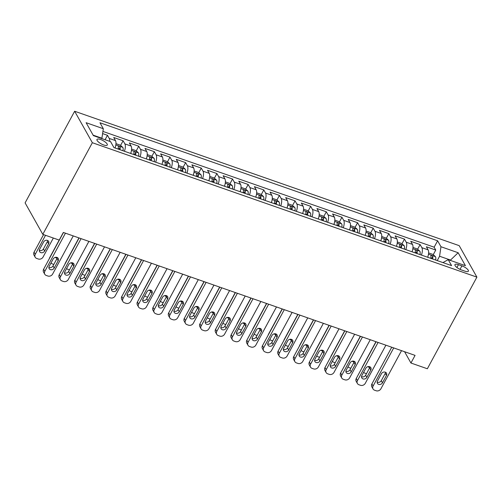 <?xml version="1.0" encoding="UTF-8"?>
<svg xmlns="http://www.w3.org/2000/svg" width="502" height="502" viewBox="0 0 502 502"><rect width="100%" height="100%" fill="white"/><g stroke="black" fill="none" stroke-linecap="round" stroke-linejoin="round"><path stroke-width="0.75" d="M103.657 144.965A5.861 1.864 28.4 0 0 107.284 145.028A5.861 1.864 28.4 0 0 100.595 139.518A5.861 1.864 28.4 0 0 96.974 139.456A5.861 1.864 28.4 0 0 103.657 144.965M92.349 142.719L42.802 234.352L25.1 202.877L74.647 111.249L459.198 245.654L476.9 277.129L92.349 142.719L74.647 111.249M427.679 257.256A7.329 3.131 -70.7 0 0 428.118 249.864L426.367 246.764L435.749 250.04L433.239 254.683M431.413 258.053L431.18 258.48M421.423 255.072A7.329 3.131 -70.7 0 0 421.862 247.681L420.118 244.574L417.608 249.218M415.781 252.594L415.549 253.021M420.118 244.574L410.736 241.299L412.481 244.405A7.329 3.131 -70.7 0 1 412.048 251.797M396.411 246.331A7.329 3.131 -70.7 0 0 396.85 238.939L395.105 235.833L404.486 239.115L401.976 243.752M400.15 247.128L399.918 247.555M380.78 240.866A7.329 3.131 -70.7 0 0 381.219 233.474L379.474 230.368L388.849 233.65L386.339 238.287M384.519 241.663L384.287 242.089M365.149 235.4A7.329 3.131 -70.7 0 0 365.588 228.008L363.843 224.909L373.218 228.184L370.708 232.828M368.888 236.204L368.656 236.63M349.517 229.941A7.329 3.131 -70.7 0 0 349.957 222.549L348.206 219.443L357.587 222.719L355.077 227.362M353.251 230.738L353.025 231.165M333.886 224.476A7.329 3.131 -70.7 0 0 334.326 217.084L332.575 213.977L341.956 217.259L339.446 221.897M337.62 225.272L337.388 225.699M318.255 219.01A7.329 3.131 -70.7 0 0 318.688 211.618L316.944 208.518L326.325 211.794L323.815 216.437M321.989 219.807L321.757 220.234M302.618 213.551A7.329 3.131 -70.7 0 0 303.057 206.159L301.313 203.053L310.694 206.328L308.184 210.972M306.358 214.348L306.126 214.774M286.987 208.085A7.329 3.131 -70.7 0 0 287.426 200.693L285.682 197.587L295.057 200.869L292.547 205.506M290.727 208.882L290.495 209.309M271.356 202.62A7.329 3.131 -70.7 0 0 271.795 195.228L270.051 192.122L279.426 195.403L276.916 200.047M275.096 203.417L274.864 203.843M255.725 197.154A7.329 3.131 -70.7 0 0 256.164 189.762L254.414 186.662L263.795 189.938L261.285 194.581M259.459 197.957L259.233 198.384M240.094 191.695A7.329 3.131 -70.7 0 0 240.533 184.303L238.783 181.197L248.164 184.472L245.654 189.116M243.828 192.492L243.595 192.919M224.463 186.229A7.329 3.131 -70.7 0 0 224.896 178.837L223.152 175.731L232.533 179.013L230.023 183.65M228.197 187.026L227.964 187.453M208.826 180.764A7.329 3.131 -70.7 0 0 209.265 173.372L207.521 170.272L216.902 173.548L214.392 178.191M212.566 181.561L212.333 181.994M193.195 175.305A7.329 3.131 -70.7 0 0 193.634 167.913L191.889 164.807L201.264 168.082L198.754 172.726M196.935 176.102L196.702 176.528M177.564 169.839A7.329 3.131 -70.7 0 0 178.003 162.447L176.258 159.341L185.633 162.623L183.123 167.26M181.297 170.636L181.071 171.063M161.933 164.374A7.329 3.131 -70.7 0 0 162.372 156.982L160.621 153.876L170.002 157.157L167.492 161.801M165.666 165.171L165.44 165.597M146.302 158.908A7.329 3.131 -70.7 0 0 146.735 151.516L144.99 148.416L154.371 151.692L151.861 156.335M150.035 159.711L149.803 160.138M130.671 153.449A7.329 3.131 -70.7 0 0 131.104 146.057L129.359 142.951L138.74 146.226L136.23 150.87M134.404 154.246L134.172 154.672M115.033 147.983A7.329 3.131 -70.7 0 0 115.473 140.591L113.728 137.485L123.109 140.767L120.599 145.404M118.773 148.78L118.541 149.207M404.581 351.72L410.943 363.021L415.072 355.385L63.346 232.451L59.217 240.088L42.802 234.352M461.903 265.872L458.464 264.667A5.679 1.807 28.4 0 0 454.95 264.604A5.679 1.807 28.4 0 0 461.432 269.944L464.871 271.143A5.679 1.807 28.4 0 0 468.379 271.212A5.679 1.807 28.4 0 0 461.903 265.872L460.014 269.361M450.338 260.394L450.514 260.067L439.576 256.24L440.963 246.733L437.612 240.778L99.961 122.758L103.312 128.713L86.112 122.701L93.385 135.634L110.584 141.646L113.935 147.601L451.587 265.614L448.236 259.659L442.902 262.577M440.963 246.733L458.157 252.738L465.429 265.671L448.236 259.659M435.749 250.04L434.142 247.191L102.916 131.417M109.725 141.344A7.329 3.131 109.3 0 0 109.223 138.408L107.472 135.302L102.596 133.595M123.109 140.767L124.854 143.873A7.329 3.131 109.3 0 1 124.414 151.259M138.74 146.226L140.485 149.332A7.329 3.131 109.3 0 1 140.045 156.724M154.371 151.692L156.116 154.798A7.329 3.131 109.3 0 1 155.676 162.19M170.002 157.157L171.747 160.263A7.329 3.131 109.3 0 1 171.314 167.655M185.633 162.623L187.384 165.723A7.329 3.131 109.3 0 1 186.945 173.115M201.264 168.082L203.015 171.188A7.329 3.131 109.3 0 1 202.576 178.58M216.902 173.548L218.646 176.654A7.329 3.131 109.3 0 1 218.207 184.046M232.533 179.013L234.277 182.113A7.329 3.131 109.3 0 1 233.838 189.505M248.164 184.472L249.908 187.579A7.329 3.131 109.3 0 1 249.469 194.971M263.795 189.938L265.539 193.044A7.329 3.131 109.3 0 1 265.106 200.436M279.426 195.403L281.176 198.51A7.329 3.131 109.3 0 1 280.737 205.902M295.057 200.869L296.807 203.969A7.329 3.131 109.3 0 1 296.368 211.361M310.694 206.328L312.439 209.434A7.329 3.131 109.3 0 1 311.999 216.826M326.325 211.794L328.07 214.9A7.329 3.131 109.3 0 1 327.63 222.292M341.956 217.259L343.701 220.359A7.329 3.131 109.3 0 1 343.261 227.751M357.587 222.719L359.332 225.825A7.329 3.131 109.3 0 1 358.899 233.217M373.218 228.184L374.969 231.29A7.329 3.131 109.3 0 1 374.53 238.682M388.849 233.65L390.6 236.756A7.329 3.131 109.3 0 1 390.161 244.148M404.486 239.115L406.231 242.215A7.329 3.131 109.3 0 1 405.792 249.607M437.223 260.594L439.576 256.24M410.943 363.021L427.353 368.763L476.9 277.129M450.79 260.551L450.514 260.067L458.157 252.738M101.743 138.552L101.919 138.226L93.115 135.145M434.142 247.191L437.612 240.778M107.472 135.302L105.081 139.719M103.312 128.713L101.919 138.226M401.531 350.653L380.911 388.793A3.665 3.1 150.6 0 1 376.13 390.751L374.567 390.205A3.665 3.1 150.6 0 1 373.03 388.95A3.665 3.1 150.6 0 1 373.093 386.063L393.712 347.924M391.742 347.233L371.9 383.936L373.093 386.063M382.474 382.8A2.93 2.479 -29.4 0 1 379.914 384.507A2.93 2.479 -29.4 0 1 377.422 383.365A2.93 2.479 -29.4 0 1 377.473 381.056L381.438 373.72A2.93 2.479 -29.4 0 1 383.999 372.02A2.93 2.479 -29.4 0 1 386.496 373.162A2.93 2.479 -29.4 0 1 386.44 375.471L382.474 382.8L381.282 380.673A2.93 2.479 -29.4 0 1 377.153 382.116M385.567 372.283A2.93 2.479 -29.4 0 1 385.241 373.344L381.282 380.673M373.03 388.95L371.831 386.822A3.665 3.1 -29.4 0 1 371.9 383.936M427.936 256.509A4.851 2.071 109.3 0 1 427.798 257.3M375.954 341.718L362.331 366.918A3.665 3.1 -29.4 0 0 361.973 367.922M428.614 252.92L432.975 254.445L435.491 256.691A4.851 2.071 109.3 0 1 435.617 260.03M432.649 258.994A4.851 2.071 -70.7 0 0 432.78 256.478C431.921 255.355 431.293 255.135 430.904 255.825A4.851 2.071 109.3 0 1 430.772 258.335M368.022 366.617A2.93 2.479 150.6 0 0 369.779 367.502M363.655 372.239A3.665 3.1 150.6 0 0 364.998 373.193L366.46 373.708M385.9 345.194L365.28 383.327A3.665 3.1 150.6 0 1 360.499 385.291L358.936 384.745A3.665 3.1 150.6 0 1 357.399 383.484A3.665 3.1 150.6 0 1 357.462 380.598L378.081 342.458M376.111 341.768L356.263 378.47L357.462 380.598M366.843 377.341A2.93 2.479 -29.4 0 1 364.283 379.041A2.93 2.479 -29.4 0 1 361.791 377.899A2.93 2.479 -29.4 0 1 361.842 375.59L365.807 368.261A2.93 2.479 -29.4 0 1 368.368 366.56A2.93 2.479 -29.4 0 1 370.859 367.696A2.93 2.479 -29.4 0 1 370.809 370.005L366.843 377.341L365.651 375.214A2.93 2.479 -29.4 0 1 361.522 376.651M369.93 366.818A2.93 2.479 -29.4 0 1 369.61 367.878L365.651 375.214M357.399 383.484L356.2 381.357A3.665 3.1 -29.4 0 1 356.263 378.47M370.269 339.728L349.649 377.862A3.665 3.1 150.6 0 1 344.868 379.826L343.305 379.28A3.665 3.1 150.6 0 1 341.762 378.019A3.665 3.1 150.6 0 1 341.831 375.132L362.45 336.993M360.48 336.309L340.632 373.005L341.831 375.132M351.212 371.875A2.93 2.479 -29.4 0 1 348.652 373.576A2.93 2.479 -29.4 0 1 346.154 372.44A2.93 2.479 -29.4 0 1 346.211 370.125L350.176 362.795A2.93 2.479 -29.4 0 1 352.737 361.095A2.93 2.479 -29.4 0 1 355.228 362.231A2.93 2.479 -29.4 0 1 355.178 364.546L351.212 371.875L350.013 369.748A2.93 2.479 -29.4 0 1 345.891 371.185M354.299 361.358A2.93 2.479 -29.4 0 1 353.979 362.419L350.013 369.748M341.762 378.019L340.569 375.898A3.665 3.1 -29.4 0 1 340.632 373.005M354.638 334.263L334.012 372.402A3.665 3.1 150.6 0 1 329.237 374.36L327.674 373.814A3.665 3.1 150.6 0 1 326.131 372.559A3.665 3.1 150.6 0 1 326.2 369.667L346.819 331.533M344.843 330.843L325.001 367.539L326.2 369.667M335.581 366.41A2.93 2.479 -29.4 0 1 333.021 368.11A2.93 2.479 -29.4 0 1 330.523 366.975A2.93 2.479 -29.4 0 1 330.58 364.665L334.539 357.33A2.93 2.479 -29.4 0 1 337.099 355.629A2.93 2.479 -29.4 0 1 339.597 356.771A2.93 2.479 -29.4 0 1 339.547 359.081L335.581 366.41L334.382 364.283A2.93 2.479 -29.4 0 1 330.26 365.726M338.668 355.893A2.93 2.479 -29.4 0 1 338.348 356.953L334.382 364.283M326.131 372.559L324.938 370.432A3.665 3.1 -29.4 0 1 325.001 367.539M339.001 328.797L318.381 366.937A3.665 3.1 150.6 0 1 313.606 368.901L312.043 368.355A3.665 3.1 150.6 0 1 310.5 367.094A3.665 3.1 150.6 0 1 310.569 364.207L331.188 326.068M329.212 325.378L309.37 362.08L310.569 364.207M319.95 360.944A2.93 2.479 -29.4 0 1 317.389 362.651A2.93 2.479 -29.4 0 1 314.892 361.509A2.93 2.479 -29.4 0 1 314.949 359.2L318.908 351.871A2.93 2.479 -29.4 0 1 321.468 350.164A2.93 2.479 -29.4 0 1 323.966 351.306A2.93 2.479 -29.4 0 1 323.909 353.615L319.95 360.944L318.751 358.823A2.93 2.479 -29.4 0 1 314.622 360.26M323.037 350.427A2.93 2.479 -29.4 0 1 322.717 351.488L318.751 358.823M310.5 367.094L309.301 364.967A3.665 3.1 -29.4 0 1 309.37 362.08M412.299 251.044A4.851 2.071 109.3 0 1 412.167 251.835M360.323 336.252L346.694 361.459A3.665 3.1 -29.4 0 0 346.336 362.457M412.983 247.455L417.338 248.979L419.86 251.226A4.851 2.071 109.3 0 1 419.986 254.57M417.011 253.529A4.851 2.071 -70.7 0 0 417.149 251.019C416.29 249.889 415.662 249.676 415.273 250.36A4.851 2.071 109.3 0 1 415.135 252.876M352.391 361.151A2.93 2.479 150.6 0 0 354.148 362.036M348.024 366.774A3.665 3.1 150.6 0 0 349.367 367.734L350.829 368.242M396.668 245.578A4.851 2.071 109.3 0 1 396.536 246.375M344.692 330.787L331.063 355.993A3.665 3.1 -29.4 0 0 330.705 356.991M397.352 241.995L401.707 243.514L404.229 245.767A4.851 2.071 109.3 0 1 404.348 249.105M401.38 248.07A4.851 2.071 -70.7 0 0 401.512 245.553C400.659 244.43 400.031 244.21 399.636 244.894A4.851 2.071 109.3 0 1 399.504 247.411M336.76 355.686A2.93 2.479 150.6 0 0 338.517 356.577M332.393 361.308A3.665 3.1 150.6 0 0 333.736 362.268L335.198 362.777M381.037 240.119A4.851 2.071 109.3 0 1 380.905 240.91M329.061 325.327L315.432 350.528A3.665 3.1 -29.4 0 0 315.074 351.526M381.721 236.53L386.076 238.055L388.598 240.301A4.851 2.071 109.3 0 1 388.717 243.639M385.749 242.604A4.851 2.071 -70.7 0 0 385.881 240.088C385.028 238.965 384.4 238.745 384.005 239.435A4.851 2.071 109.3 0 1 383.873 241.945M321.129 350.22A2.93 2.479 150.6 0 0 322.886 351.111M316.762 355.843A3.665 3.1 150.6 0 0 318.105 356.803L319.567 357.317M365.406 234.654A4.851 2.071 109.3 0 1 365.274 235.444M313.43 319.862L299.801 345.069A3.665 3.1 -29.4 0 0 299.443 346.066M366.09 231.064L370.445 232.589L372.961 234.836A4.851 2.071 109.3 0 1 373.086 238.18M370.118 237.139A4.851 2.071 -70.7 0 0 370.25 234.622C369.39 233.499 368.769 233.286 368.374 233.97A4.851 2.071 109.3 0 1 368.242 236.486M305.498 344.761A2.93 2.479 150.6 0 0 307.255 345.646M301.125 350.383A3.665 3.1 150.6 0 0 302.474 351.337L303.936 351.852M323.37 323.338L302.75 361.471A3.665 3.1 150.6 0 1 297.975 363.435L296.406 362.89A3.665 3.1 150.6 0 1 294.869 361.628A3.665 3.1 150.6 0 1 294.931 358.742L315.557 320.602M313.581 319.912L293.739 356.615L294.931 358.742M304.319 355.485A2.93 2.479 -29.4 0 1 301.758 357.186A2.93 2.479 -29.4 0 1 299.261 356.043A2.93 2.479 -29.4 0 1 299.311 353.734L303.277 346.405A2.93 2.479 -29.4 0 1 305.837 344.705A2.93 2.479 -29.4 0 1 308.335 345.84A2.93 2.479 -29.4 0 1 308.278 348.156L304.319 355.485L303.12 353.358A2.93 2.479 -29.4 0 1 298.991 354.795M307.406 344.962A2.93 2.479 -29.4 0 1 307.086 346.029L303.12 353.358M294.869 361.628L293.67 359.501A3.665 3.1 -29.4 0 1 293.739 356.615M349.775 229.188A4.851 2.071 109.3 0 1 349.637 229.979M297.799 314.396L284.17 339.603A3.665 3.1 -29.4 0 0 283.812 340.601M350.452 225.605L354.814 227.124L357.33 229.376A4.851 2.071 109.3 0 1 357.455 232.715M354.487 231.673A4.851 2.071 -70.7 0 0 354.619 229.163C353.759 228.04 353.138 227.82 352.743 228.504A4.851 2.071 109.3 0 1 352.611 231.02M289.867 339.296A2.93 2.479 150.6 0 0 291.624 340.187M285.494 344.918A3.665 3.1 150.6 0 0 286.837 345.878L288.305 346.386M307.739 317.873L287.119 356.012A3.665 3.1 150.6 0 1 282.337 357.97L280.775 357.424A3.665 3.1 150.6 0 1 279.237 356.169A3.665 3.1 150.6 0 1 279.3 353.276L299.92 315.143M297.95 314.453L278.108 351.149L279.3 353.276M288.681 350.019A2.93 2.479 -29.4 0 1 286.121 351.72A2.93 2.479 -29.4 0 1 283.63 350.584A2.93 2.479 -29.4 0 1 283.68 348.269L287.646 340.94A2.93 2.479 -29.4 0 1 290.206 339.239A2.93 2.479 -29.4 0 1 292.697 340.381A2.93 2.479 -29.4 0 1 292.647 342.69L288.681 350.019L287.489 347.892A2.93 2.479 -29.4 0 1 283.36 349.336M291.769 339.503A2.93 2.479 -29.4 0 1 291.449 340.563L287.489 347.892M279.237 356.169L278.039 354.042A3.665 3.1 -29.4 0 1 278.108 351.149M334.144 223.723A4.851 2.071 109.3 0 1 334.006 224.519M282.162 308.931L268.539 334.137A3.665 3.1 -29.4 0 0 268.181 335.135M334.821 220.14L339.183 221.658L341.699 223.911A4.851 2.071 109.3 0 1 341.824 227.249M338.85 226.214A4.851 2.071 -70.7 0 0 338.988 223.697C338.128 222.574 337.501 222.355 337.112 223.045A4.851 2.071 109.3 0 1 336.98 225.555M274.23 333.83A2.93 2.479 150.6 0 0 275.987 334.721M269.863 339.452A3.665 3.1 150.6 0 0 271.205 340.412L272.668 340.921M292.108 312.407L271.488 350.547A3.665 3.1 150.6 0 1 266.706 352.511L265.144 351.958A3.665 3.1 150.6 0 1 263.606 350.703A3.665 3.1 150.6 0 1 263.669 347.817L284.289 309.678M282.319 308.987L262.471 345.69L263.669 347.817M273.05 344.554A2.93 2.479 -29.4 0 1 270.49 346.261A2.93 2.479 -29.4 0 1 267.999 345.119A2.93 2.479 -29.4 0 1 268.049 342.81L272.015 335.474A2.93 2.479 -29.4 0 1 274.575 333.774A2.93 2.479 -29.4 0 1 277.066 334.916A2.93 2.479 -29.4 0 1 277.016 337.225L273.05 344.554L271.858 342.427A2.93 2.479 -29.4 0 1 267.729 343.87M276.138 334.037A2.93 2.479 -29.4 0 1 275.818 335.098L271.858 342.427M263.606 350.703L262.408 348.576A3.665 3.1 -29.4 0 1 262.471 345.69M318.506 218.263A4.851 2.071 109.3 0 1 318.375 219.054M266.531 303.472L252.901 328.672A3.665 3.1 -29.4 0 0 252.544 329.676M319.19 214.674L323.545 216.199L326.068 218.445A4.851 2.071 109.3 0 1 326.193 221.784M323.219 220.748A4.851 2.071 -70.7 0 0 323.357 218.232C322.497 217.109 321.87 216.889 321.481 217.579A4.851 2.071 109.3 0 1 321.343 220.089M258.599 328.371A2.93 2.479 150.6 0 0 260.356 329.256M254.232 333.993A3.665 3.1 150.6 0 0 255.574 334.947L257.037 335.462M276.476 306.948L255.857 345.081A3.665 3.1 150.6 0 1 251.075 347.045L249.513 346.499A3.665 3.1 150.6 0 1 247.969 345.238A3.665 3.1 150.6 0 1 248.038 342.351L268.658 304.212M266.688 303.522L246.84 340.224L248.038 342.351M257.419 339.095A2.93 2.479 -29.4 0 1 254.859 340.795A2.93 2.479 -29.4 0 1 252.362 339.653A2.93 2.479 -29.4 0 1 252.418 337.344L256.384 330.015A2.93 2.479 -29.4 0 1 258.944 328.314A2.93 2.479 -29.4 0 1 261.435 329.45A2.93 2.479 -29.4 0 1 261.385 331.759L257.419 339.095L256.221 336.967A2.93 2.479 -29.4 0 1 252.098 338.404M260.507 328.572A2.93 2.479 -29.4 0 1 260.187 329.638L256.221 336.967M247.969 345.238L246.777 343.111A3.665 3.1 -29.4 0 1 246.84 340.224M302.875 212.798A4.851 2.071 109.3 0 1 302.744 213.588M250.9 298.006L237.27 323.213A3.665 3.1 -29.4 0 0 236.913 324.21M303.559 209.208L307.914 210.733L310.437 212.98A4.851 2.071 109.3 0 1 310.556 216.324M307.588 215.283A4.851 2.071 -70.7 0 0 307.72 212.773C306.866 211.649 306.239 211.43 305.843 212.114A4.851 2.071 109.3 0 1 305.712 214.63M242.968 322.905A2.93 2.479 150.6 0 0 244.725 323.79M238.601 328.528A3.665 3.1 150.6 0 0 239.943 329.488L241.406 329.996M260.839 301.482L240.22 339.616A3.665 3.1 150.6 0 1 235.444 341.58L233.882 341.034A3.665 3.1 150.6 0 1 232.338 339.772A3.665 3.1 150.6 0 1 232.407 336.886L253.027 298.753M251.05 298.062L231.209 334.759L232.407 336.886M241.788 333.629A2.93 2.479 -29.4 0 1 239.228 335.33A2.93 2.479 -29.4 0 1 236.731 334.194A2.93 2.479 -29.4 0 1 236.787 331.878L240.747 324.549A2.93 2.479 -29.4 0 1 243.307 322.849A2.93 2.479 -29.4 0 1 245.804 323.985A2.93 2.479 -29.4 0 1 245.754 326.3L241.788 333.629L240.59 331.502A2.93 2.479 -29.4 0 1 236.467 332.945M244.876 323.112A2.93 2.479 -29.4 0 1 244.556 324.173L240.59 331.502M232.338 339.772L231.146 337.651A3.665 3.1 -29.4 0 1 231.209 334.759M287.244 207.332A4.851 2.071 109.3 0 1 287.113 208.129M235.269 292.54L221.639 317.747A3.665 3.1 -29.4 0 0 221.282 318.745M287.928 203.749L292.283 205.268L294.806 207.521A4.851 2.071 109.3 0 1 294.925 210.859M291.957 209.823A4.851 2.071 -70.7 0 0 292.089 207.307C291.229 206.184 290.608 205.964 290.212 206.648A4.851 2.071 109.3 0 1 290.081 209.165M227.337 317.44A2.93 2.479 150.6 0 0 229.094 318.331M222.963 323.062A3.665 3.1 150.6 0 0 224.312 324.022L225.774 324.53M245.208 296.017L224.589 334.156A3.665 3.1 150.6 0 1 219.813 336.114L218.251 335.568A3.665 3.1 150.6 0 1 216.707 334.313A3.665 3.1 150.6 0 1 216.776 331.42L237.396 293.287M235.419 292.597L215.578 329.299L216.776 331.42M226.157 328.164A2.93 2.479 -29.4 0 1 223.597 329.864A2.93 2.479 -29.4 0 1 221.1 328.728A2.93 2.479 -29.4 0 1 221.156 326.419L225.116 319.084A2.93 2.479 -29.4 0 1 227.676 317.383A2.93 2.479 -29.4 0 1 230.173 318.525A2.93 2.479 -29.4 0 1 230.117 320.834L226.157 328.164L224.959 326.036A2.93 2.479 -29.4 0 1 220.83 327.48M229.245 317.647A2.93 2.479 -29.4 0 1 228.925 318.707L224.959 326.036M216.707 334.313L215.509 332.186A3.665 3.1 -29.4 0 1 215.578 329.299M271.613 201.873A4.851 2.071 109.3 0 1 271.482 202.664M219.638 287.081L206.008 312.282A3.665 3.1 -29.4 0 0 205.651 313.279M272.297 198.284L276.652 199.809L279.168 202.055A4.851 2.071 109.3 0 1 279.294 205.393M276.326 204.358A4.851 2.071 -70.7 0 0 276.458 201.842C275.598 200.718 274.977 200.499 274.581 201.189A4.851 2.071 109.3 0 1 274.45 203.699M211.706 311.974A2.93 2.479 150.6 0 0 213.463 312.865M207.332 317.597A3.665 3.1 150.6 0 0 208.681 318.557L210.143 319.071M229.577 290.551L208.957 328.691A3.665 3.1 150.6 0 1 204.182 330.655L202.613 330.109A3.665 3.1 150.6 0 1 201.076 328.848A3.665 3.1 150.6 0 1 201.139 325.961L221.765 287.822M219.788 287.131L199.947 323.834L201.139 325.961M210.526 322.704A2.93 2.479 -29.4 0 1 207.966 324.405A2.93 2.479 -29.4 0 1 205.469 323.263A2.93 2.479 -29.4 0 1 205.519 320.954L209.485 313.624A2.93 2.479 -29.4 0 1 212.045 311.918A2.93 2.479 -29.4 0 1 214.542 313.06A2.93 2.479 -29.4 0 1 214.486 315.369L210.526 322.704L209.328 320.577A2.93 2.479 -29.4 0 1 205.199 322.014M213.614 312.181A2.93 2.479 -29.4 0 1 213.294 313.242L209.328 320.577M201.076 328.848L199.878 326.72A3.665 3.1 -29.4 0 1 199.947 323.834M255.982 196.407A4.851 2.071 109.3 0 1 255.844 197.198M204 281.616L190.377 306.822A3.665 3.1 -29.4 0 0 190.02 307.82M256.66 192.818L261.021 194.343L263.537 196.589A4.851 2.071 109.3 0 1 263.663 199.934M260.695 198.892A4.851 2.071 -70.7 0 0 260.827 196.376C259.967 195.253 259.346 195.04 258.95 195.724A4.851 2.071 109.3 0 1 258.819 198.24M196.075 306.515A2.93 2.479 150.6 0 0 197.832 307.4M191.701 312.137A3.665 3.1 150.6 0 0 193.044 313.091L194.506 313.606M213.946 285.092L193.326 323.225A3.665 3.1 150.6 0 1 188.545 325.189L186.982 324.643A3.665 3.1 150.6 0 1 185.445 323.382A3.665 3.1 150.6 0 1 185.508 320.496L206.127 282.356M204.157 281.666L184.316 318.368L185.508 320.496M194.889 317.239A2.93 2.479 -29.4 0 1 192.329 318.939A2.93 2.479 -29.4 0 1 189.838 317.797A2.93 2.479 -29.4 0 1 189.888 315.488L193.854 308.159A2.93 2.479 -29.4 0 1 196.414 306.458A2.93 2.479 -29.4 0 1 198.905 307.594A2.93 2.479 -29.4 0 1 198.855 309.91L194.889 317.239L193.697 315.112A2.93 2.479 -29.4 0 1 189.568 316.549M197.976 306.716A2.93 2.479 -29.4 0 1 197.656 307.782L193.697 315.112M185.445 323.382L184.247 321.255A3.665 3.1 -29.4 0 1 184.316 318.368M240.351 190.942A4.851 2.071 109.3 0 1 240.213 191.733M188.369 276.15L174.74 301.357A3.665 3.1 -29.4 0 0 174.389 302.355M241.029 187.359L245.384 188.877L247.906 191.13A4.851 2.071 109.3 0 1 248.032 194.469M245.058 193.427A4.851 2.071 -70.7 0 0 245.196 190.917C244.336 189.794 243.708 189.574 243.319 190.258A4.851 2.071 109.3 0 1 243.188 192.774M180.438 301.049A2.93 2.479 150.6 0 0 182.195 301.94M176.07 306.672A3.665 3.1 150.6 0 0 177.413 307.632L178.875 308.14M198.315 279.627L177.695 317.766A3.665 3.1 150.6 0 1 172.914 319.724L171.351 319.178A3.665 3.1 150.6 0 1 169.814 317.923A3.665 3.1 150.6 0 1 169.877 315.03L190.496 276.897M188.526 276.207L168.678 312.903L169.877 315.03M179.258 311.773A2.93 2.479 -29.4 0 1 176.698 313.474A2.93 2.479 -29.4 0 1 174.207 312.338A2.93 2.479 -29.4 0 1 174.257 310.023L178.223 302.693A2.93 2.479 -29.4 0 1 180.783 300.993A2.93 2.479 -29.4 0 1 183.274 302.135A2.93 2.479 -29.4 0 1 183.224 304.444L179.258 311.773L178.066 309.646A2.93 2.479 -29.4 0 1 173.937 311.089M182.345 301.256A2.93 2.479 -29.4 0 1 182.025 302.317L178.066 309.646M169.814 317.923L168.616 315.796A3.665 3.1 -29.4 0 1 168.678 312.903M224.714 185.476A4.851 2.071 109.3 0 1 224.582 186.273M172.738 270.691L159.109 295.891A3.665 3.1 -29.4 0 0 158.751 296.889M225.398 181.893L229.753 183.418L232.275 185.665A4.851 2.071 109.3 0 1 232.401 189.003M229.427 187.968A4.851 2.071 -70.7 0 0 229.565 185.451C228.705 184.328 228.077 184.108 227.688 184.799A4.851 2.071 109.3 0 1 227.55 187.309M164.807 295.584A2.93 2.479 150.6 0 0 166.564 296.475M160.439 301.206A3.665 3.1 150.6 0 0 161.782 302.166L163.244 302.675M182.684 274.161L162.058 312.3A3.665 3.1 150.6 0 1 157.283 314.265L155.72 313.712A3.665 3.1 150.6 0 1 154.177 312.457A3.665 3.1 150.6 0 1 154.246 309.571L174.865 271.431M172.895 270.741L153.047 307.444L154.246 309.571M163.627 306.308A2.93 2.479 -29.4 0 1 161.067 308.015A2.93 2.479 -29.4 0 1 158.569 306.873A2.93 2.479 -29.4 0 1 158.626 304.563L162.585 297.234A2.93 2.479 -29.4 0 1 165.145 295.527A2.93 2.479 -29.4 0 1 167.643 296.669A2.93 2.479 -29.4 0 1 167.593 298.979L163.627 306.308L162.428 304.181A2.93 2.479 -29.4 0 1 158.306 305.624M166.714 295.791A2.93 2.479 -29.4 0 1 166.394 296.851L162.428 304.181M154.177 312.457L152.984 310.33A3.665 3.1 -29.4 0 1 153.047 307.444M209.083 180.017A4.851 2.071 109.3 0 1 208.951 180.808M157.107 265.225L143.478 290.432A3.665 3.1 -29.4 0 0 143.12 291.43M209.767 176.428L214.122 177.953L216.644 180.199A4.851 2.071 109.3 0 1 216.764 183.537M213.796 182.502A4.851 2.071 -70.7 0 0 213.927 179.986C213.074 178.863 212.446 178.643 212.051 179.333A4.851 2.071 109.3 0 1 211.919 181.849M149.176 290.125A2.93 2.479 150.6 0 0 150.933 291.009M144.808 295.747A3.665 3.1 150.6 0 0 146.151 296.701L147.613 297.215M167.047 268.702L146.427 306.835A3.665 3.1 150.6 0 1 141.652 308.799L140.089 308.253A3.665 3.1 150.6 0 1 138.546 306.992A3.665 3.1 150.6 0 1 138.615 304.105L159.234 265.966M157.258 265.276L137.416 301.978L138.615 304.105M147.996 300.849A2.93 2.479 -29.4 0 1 145.436 302.549A2.93 2.479 -29.4 0 1 142.938 301.407A2.93 2.479 -29.4 0 1 142.995 299.098L146.954 291.769A2.93 2.479 -29.4 0 1 149.514 290.068A2.93 2.479 -29.4 0 1 152.012 291.204A2.93 2.479 -29.4 0 1 151.955 293.513L147.996 300.849L146.797 298.721A2.93 2.479 -29.4 0 1 142.675 300.158M151.083 290.325A2.93 2.479 -29.4 0 1 150.763 291.392L146.797 298.721M138.546 306.992L137.353 304.865A3.665 3.1 -29.4 0 1 137.416 301.978M193.452 174.552A4.851 2.071 109.3 0 1 193.32 175.342M141.476 259.76L127.847 284.967A3.665 3.1 -29.4 0 0 127.489 285.964M194.136 170.962L198.491 172.487L201.013 174.734A4.851 2.071 109.3 0 1 201.133 178.078M198.165 177.037A4.851 2.071 -70.7 0 0 198.296 174.527C197.437 173.403 196.815 173.184 196.42 173.868A4.851 2.071 109.3 0 1 196.288 176.384M133.545 284.659A2.93 2.479 150.6 0 0 135.302 285.544M129.171 290.281A3.665 3.1 150.6 0 0 130.52 291.242L131.982 291.75M151.416 263.236L130.796 301.369A3.665 3.1 150.6 0 1 126.021 303.333L124.458 302.788A3.665 3.1 150.6 0 1 122.915 301.526A3.665 3.1 150.6 0 1 122.984 298.64L143.603 260.507M141.627 259.816L121.785 296.513L122.984 298.64M132.365 295.383A2.93 2.479 -29.4 0 1 129.805 297.084A2.93 2.479 -29.4 0 1 127.307 295.948A2.93 2.479 -29.4 0 1 127.357 293.632L131.323 286.303A2.93 2.479 -29.4 0 1 133.883 284.603A2.93 2.479 -29.4 0 1 136.381 285.738A2.93 2.479 -29.4 0 1 136.324 288.054L132.365 295.383L131.166 293.256A2.93 2.479 -29.4 0 1 127.037 294.699M135.452 284.866A2.93 2.479 -29.4 0 1 135.132 285.927L131.166 293.256M122.915 301.526L121.716 299.405A3.665 3.1 -29.4 0 1 121.785 296.513M177.821 169.086A4.851 2.071 109.3 0 1 177.689 169.883M125.845 254.294L112.216 279.501A3.665 3.1 -29.4 0 0 111.858 280.499M178.505 165.503L182.86 167.022L185.376 169.274A4.851 2.071 109.3 0 1 185.502 172.613M182.533 171.577A4.851 2.071 -70.7 0 0 182.665 169.061C181.806 167.938 181.184 167.718 180.789 168.402A4.851 2.071 109.3 0 1 180.657 170.918M117.914 279.194A2.93 2.479 150.6 0 0 119.671 280.085M113.54 284.816A3.665 3.1 150.6 0 0 114.883 285.776L116.351 286.284M135.785 257.771L115.165 295.91A3.665 3.1 150.6 0 1 110.39 297.868L108.821 297.322A3.665 3.1 150.6 0 1 107.284 296.067A3.665 3.1 150.6 0 1 107.346 293.174L127.972 255.041M125.996 254.351L106.154 291.053L107.346 293.174M116.728 289.918A2.93 2.479 -29.4 0 1 114.174 291.618A2.93 2.479 -29.4 0 1 111.676 290.482A2.93 2.479 -29.4 0 1 111.726 288.173L115.692 280.838A2.93 2.479 -29.4 0 1 118.252 279.137A2.93 2.479 -29.4 0 1 120.75 280.279A2.93 2.479 -29.4 0 1 120.693 282.588L116.728 289.918L115.535 287.79A2.93 2.479 -29.4 0 1 111.406 289.234M119.821 279.401A2.93 2.479 -29.4 0 1 119.501 280.461L115.535 287.79M107.284 296.067L106.085 293.94A3.665 3.1 -29.4 0 1 106.154 291.053M162.19 163.627A4.851 2.071 109.3 0 1 162.052 164.418M110.208 248.835L96.585 274.036A3.665 3.1 -29.4 0 0 96.227 275.033M162.868 160.038L167.229 161.562L169.745 163.809A4.851 2.071 109.3 0 1 169.871 167.147M166.902 166.112A4.851 2.071 -70.7 0 0 167.034 163.596C166.175 162.472 165.547 162.253 165.158 162.943A4.851 2.071 109.3 0 1 165.026 165.453M102.282 273.728A2.93 2.479 150.6 0 0 104.04 274.619M97.909 279.35A3.665 3.1 150.6 0 0 99.252 280.311L100.714 280.825M120.154 252.305L99.534 290.445A3.665 3.1 150.6 0 1 94.752 292.409L93.19 291.863A3.665 3.1 150.6 0 1 91.653 290.602A3.665 3.1 150.6 0 1 91.715 287.715L112.335 249.576M110.365 248.885L90.523 285.588L91.715 287.715M101.097 284.458A2.93 2.479 -29.4 0 1 98.536 286.159A2.93 2.479 -29.4 0 1 96.045 285.017A2.93 2.479 -29.4 0 1 96.095 282.708L100.061 275.378A2.93 2.479 -29.4 0 1 102.621 273.672A2.93 2.479 -29.4 0 1 105.113 274.814A2.93 2.479 -29.4 0 1 105.062 277.123L101.097 284.458L99.904 282.331A2.93 2.479 -29.4 0 1 95.775 283.768M104.184 273.935A2.93 2.479 -29.4 0 1 103.864 274.996L99.904 282.331M91.653 290.602L90.454 288.474A3.665 3.1 -29.4 0 1 90.523 285.588M146.553 158.161A4.851 2.071 109.3 0 1 146.421 158.952M94.577 243.37L80.947 268.576A3.665 3.1 -29.4 0 0 80.59 269.574M147.237 154.572L151.591 156.097L154.114 158.343A4.851 2.071 109.3 0 1 154.239 161.688M151.265 160.646A4.851 2.071 -70.7 0 0 151.403 158.13C150.544 157.007 149.916 156.793 149.527 157.477A4.851 2.071 109.3 0 1 149.389 159.994M86.645 268.269A2.93 2.479 150.6 0 0 88.402 269.154M82.278 273.891A3.665 3.1 150.6 0 0 83.621 274.845L85.083 275.36M104.523 246.846L83.903 284.979A3.665 3.1 150.6 0 1 79.121 286.943L77.559 286.397A3.665 3.1 150.6 0 1 76.015 285.136A3.665 3.1 150.6 0 1 76.084 282.249L96.704 244.11M94.734 243.426L74.886 280.122L76.084 282.249M85.465 278.993A2.93 2.479 -29.4 0 1 82.905 280.693A2.93 2.479 -29.4 0 1 80.414 279.551A2.93 2.479 -29.4 0 1 80.464 277.242L84.43 269.913A2.93 2.479 -29.4 0 1 86.99 268.212A2.93 2.479 -29.4 0 1 89.481 269.348A2.93 2.479 -29.4 0 1 89.431 271.664L85.465 278.993L84.273 276.866A2.93 2.479 -29.4 0 1 80.144 278.303M88.553 268.47A2.93 2.479 -29.4 0 1 88.233 269.536L84.273 276.866M76.015 285.136L74.823 283.009A3.665 3.1 -29.4 0 1 74.886 280.122M130.922 152.696A4.851 2.071 109.3 0 1 130.79 153.493M78.946 237.904L65.316 263.111A3.665 3.1 -29.4 0 0 64.959 264.108M131.606 149.113L135.96 150.631L138.483 152.884A4.851 2.071 109.3 0 1 138.608 156.222M135.634 155.181A4.851 2.071 -70.7 0 0 135.772 152.671C134.912 151.548 134.285 151.328 133.896 152.012A4.851 2.071 109.3 0 1 133.758 154.528M71.014 262.803A2.93 2.479 150.6 0 0 72.771 263.694M66.647 268.426A3.665 3.1 150.6 0 0 67.99 269.386L69.452 269.894M88.892 241.38L68.266 279.52A3.665 3.1 150.6 0 1 63.49 281.478L61.928 280.932A3.665 3.1 150.6 0 1 60.384 279.677A3.665 3.1 150.6 0 1 60.453 276.784L81.073 238.651M79.103 237.961L59.255 274.657L60.453 276.784M69.834 273.527A2.93 2.479 -29.4 0 1 67.274 275.228A2.93 2.479 -29.4 0 1 64.777 274.092A2.93 2.479 -29.4 0 1 64.833 271.777L68.793 264.447A2.93 2.479 -29.4 0 1 71.353 262.747A2.93 2.479 -29.4 0 1 73.85 263.889A2.93 2.479 -29.4 0 1 73.8 266.198L69.834 273.527L68.636 271.4A2.93 2.479 -29.4 0 1 64.513 272.843M72.922 263.01A2.93 2.479 -29.4 0 1 72.602 264.071L68.636 271.4M60.384 279.677L59.192 277.55A3.665 3.1 -29.4 0 1 59.255 274.657M115.291 147.23A4.851 2.071 109.3 0 1 115.159 148.027M59.186 240.075L49.685 257.645A3.665 3.1 -29.4 0 0 49.328 258.643M115.975 143.647L120.329 145.172L122.852 147.419A4.851 2.071 109.3 0 1 122.971 150.757M120.003 149.721A4.851 2.071 -70.7 0 0 120.135 147.205C119.281 146.082 118.654 145.862 118.259 146.553A4.851 2.071 109.3 0 1 118.127 149.063M55.383 257.338A2.93 2.479 150.6 0 0 57.14 258.229M51.016 262.96A3.665 3.1 150.6 0 0 52.359 263.92L53.821 264.435M73.254 235.915L52.635 274.054A3.665 3.1 150.6 0 1 47.859 276.018L46.297 275.466A3.665 3.1 150.6 0 1 44.753 274.211A3.665 3.1 150.6 0 1 44.822 271.325L65.442 233.185M63.465 232.495L43.624 269.197L44.822 271.325M54.203 268.062A2.93 2.479 -29.4 0 1 51.643 269.769A2.93 2.479 -29.4 0 1 49.146 268.626A2.93 2.479 -29.4 0 1 49.202 266.317L53.162 258.988A2.93 2.479 -29.4 0 1 55.722 257.281A2.93 2.479 -29.4 0 1 58.219 258.423A2.93 2.479 -29.4 0 1 58.163 260.733L54.203 268.062L53.005 265.941A2.93 2.479 -29.4 0 1 48.882 267.378M57.291 257.545A2.93 2.479 -29.4 0 1 56.971 258.605L53.005 265.941M44.753 274.211L43.561 272.084A3.665 3.1 -29.4 0 1 43.624 269.197M43.555 234.616L34.054 252.186A3.665 3.1 -29.4 0 0 33.985 255.072L35.184 257.2A3.665 3.1 150.6 0 0 36.728 258.455L38.29 259.001A3.665 3.1 150.6 0 0 43.065 257.043L53.344 238.036M35.184 257.2A3.665 3.1 150.6 0 1 35.253 254.307L45.525 235.306M39.307 250.366A2.93 2.479 150.6 0 0 43.436 248.923L47.401 241.594A2.93 2.479 150.6 0 0 47.721 240.533M44.634 251.05L48.594 243.721A2.93 2.479 150.6 0 0 48.65 241.412A2.93 2.479 150.6 0 0 46.153 240.27A2.93 2.479 150.6 0 0 43.592 241.97L39.633 249.306A2.93 2.479 150.6 0 0 39.576 251.615A2.93 2.479 150.6 0 0 42.074 252.751A2.93 2.479 150.6 0 0 44.634 251.05L43.436 248.923M421.862 247.681L428.118 249.864M109.223 138.408L115.473 140.591M124.854 143.873L131.104 146.057M140.485 149.332L146.735 151.516M156.116 154.798L162.372 156.982M171.747 160.263L178.003 162.447M187.384 165.723L193.634 167.913M203.015 171.188L209.265 173.372M218.646 176.654L224.896 178.837M234.277 182.113L240.533 184.303M249.908 187.579L256.164 189.762M265.539 193.044L271.795 195.228M281.176 198.51L287.426 200.693M296.807 203.969L303.057 206.159M312.439 209.434L318.688 211.618M328.07 214.9L334.326 217.084M343.701 220.359L349.957 222.549M359.332 225.825L365.588 228.008M374.969 231.29L381.219 233.474M390.6 236.756L396.85 238.939M406.231 242.215L412.481 244.405M456.927 267.51L458.464 264.667M386.44 375.471L385.241 373.344M435.429 256.635L428.482 254.207M431.613 258.63L432.78 256.478M370.809 370.005L369.61 367.878M355.178 364.546L353.979 362.419M339.547 359.081L338.348 356.953M323.909 353.615L322.717 351.488M419.797 251.169L412.845 248.741M415.982 253.171L417.149 251.019M404.166 245.71L397.214 243.275M400.351 247.706L401.512 245.553M388.535 240.245L381.583 237.816M384.72 242.24L385.881 240.088M372.898 234.779L365.952 232.351M369.083 236.781L370.25 234.622M308.278 348.156L307.086 346.029M357.267 229.314L350.321 226.885M353.452 231.315L354.619 229.163M292.647 342.69L291.449 340.563M341.636 223.854L334.69 221.426M337.821 225.85L338.988 223.697M277.016 337.225L275.818 335.098M326.005 218.389L319.052 215.96M322.19 220.391L323.357 218.232M261.385 331.759L260.187 329.638M310.374 212.923L303.421 210.495M306.559 214.925L307.72 212.773M245.754 326.3L244.556 324.173M294.743 207.464L287.79 205.029M290.928 209.459L292.089 207.307M230.117 320.834L228.925 318.707M279.106 201.999L272.159 199.57M275.291 203.994L276.458 201.842M214.486 315.369L213.294 313.242M263.475 196.533L256.528 194.105M259.659 198.535L260.827 196.376M198.855 309.91L197.656 307.782M247.844 191.067L240.897 188.639M244.028 193.069L245.196 190.917M183.224 304.444L182.025 302.317M232.213 185.608L225.26 183.18M228.397 187.604L229.565 185.451M167.593 298.979L166.394 296.851M216.582 180.143L209.629 177.714M212.766 182.144L213.927 179.986M151.955 293.513L150.763 291.392M200.951 174.677L193.998 172.249M197.135 176.679L198.296 174.527M136.324 288.054L135.132 285.927M185.313 169.218L178.367 166.79M181.498 171.213L182.665 169.061M120.693 282.588L119.501 280.461M169.682 163.752L162.736 161.324M165.867 165.748L167.034 163.596M105.062 277.123L103.864 274.996M154.051 158.287L147.105 155.858M150.236 160.289L151.403 158.13M89.431 271.664L88.233 269.536M138.42 152.821L131.468 150.393M134.605 154.823L135.772 152.671M73.8 266.198L72.602 264.071M122.789 147.362L115.836 144.934M118.974 149.358L120.135 147.205M58.163 260.733L56.971 258.605M35.253 254.307L34.054 252.186M47.401 241.594L48.594 243.721"/></g></svg>
